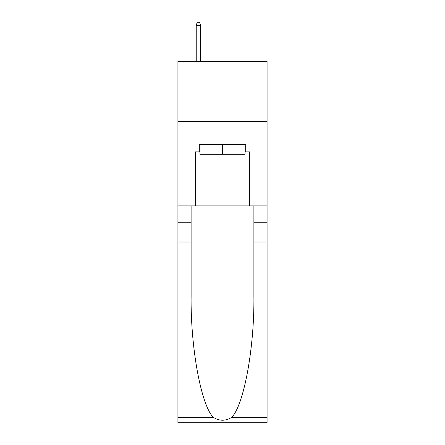 <?xml version="1.0" encoding="UTF-8"?>
<svg xmlns="http://www.w3.org/2000/svg" width="445" height="445" viewBox="0 0 445 445"><rect width="100%" height="100%" fill="white"/><g stroke="black" fill="none" stroke-linecap="round" stroke-linejoin="round"><path stroke-width="0.67" d="M267.078 121.529L267.078 61.288L177.922 61.288L177.922 121.529L267.078 121.529L267.078 205.874L249.612 205.874L249.612 151.895L245.757 151.895L245.757 144.664L199.243 144.664L199.243 151.895L199.966 151.895M245.034 144.664L245.034 154.304L199.966 154.304L199.966 144.664M222.5 144.664L222.5 154.304M231.823 417.254L267.078 417.254L267.078 422.75L177.922 422.75L177.922 242.019L191.111 242.019L191.111 295.753C190.471 347.106 200.89 404.483 213.177 417.254C219.385 421.215 225.604 421.215 231.823 417.254C244.11 404.483 254.529 347.106 253.889 295.753L253.889 205.874M253.889 242.019L267.078 242.019L267.078 205.874M177.922 242.019L177.922 121.529M191.111 205.874L191.111 242.019M267.078 417.254L267.078 242.019M177.922 205.874L195.388 205.874L195.388 151.895L199.243 151.895M195.388 205.874L249.612 205.874M245.034 151.895L245.757 151.895M200.573 61.288L200.573 25.382L196.234 25.382L196.234 61.288M196.234 25.382L197.196 22.25L199.605 22.25L200.573 25.382M253.889 222.739L267.078 222.739M191.111 222.739L177.922 222.739M177.922 417.254L213.177 417.254"/></g></svg>
